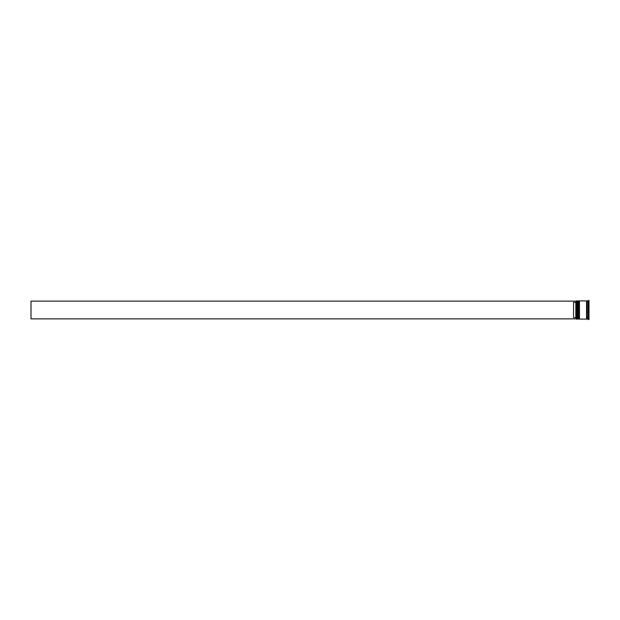 <?xml version="1.0" encoding="UTF-8"?>
<svg xmlns="http://www.w3.org/2000/svg" width="620" height="620" viewBox="0 0 620 620"><rect width="100%" height="100%" fill="white"/><g stroke="black" fill="none" stroke-linecap="round" stroke-linejoin="round"><path stroke-width="0.46" stroke-dasharray="3.1 2.33" d="M577.46 310L577.46 318.812L577.46 310M578.096 319.091L578.096 300.909M578.824 310L578.824 318.812L578.824 310M579.46 319.091L579.46 300.909M587 319.091L587 300.909M576.275 301.002L576.275 318.998M576.368 319.091L576.368 300.909M577.189 300.909L577.189 319.091M578.545 300.909L578.545 319.091M588.093 314.363L588.093 305.637L588.093 314.363M587.907 319.091L587.907 300.909M588.365 319.54L588.365 300.46M586.543 319.091L586.543 300.909M589 319.54L589 300.46M588.093 310L588.093 307.388L589 307.388L588.093 307.388L588.093 312.612L589 312.612L588.093 312.612L588.093 310M576.275 318.858L575.825 317.618L575.825 302.382L576.275 301.142L31 301.142L31 318.858L576.275 318.858L576.275 318.076M576.275 301.925L576.275 301.142M575.825 317.618L573.554 317.618L573.554 302.382L575.825 302.382M589 314.991L589 317.603L589 314.991L588.093 314.991L588.093 317.603L589 317.603L588.093 317.603L588.093 314.991L588.093 317.603L588.093 314.991L589 314.991L589 317.603L589 314.991M589 302.397L589 305.009L589 302.397L588.093 302.397L588.093 305.009L589 305.009L588.093 305.009L588.093 302.397L589 302.397L589 305.009L589 302.397M589 307.388L589 312.612L589 307.388M589 314.72L589 305.28L589 314.72L588.264 314.72L589 314.72M589 300.553L589 305.28L589 300.553L588.264 300.553M579.46 310L579.46 301.188L579.46 310M578.096 310L578.096 301.188L578.096 310M588.093 305.094L588.093 300.739L588.093 305.094M588.264 319.447L589 319.447M588.264 305.28L589 305.28L588.264 305.28M588.093 312.612L588.093 307.388L588.093 312.612M588.093 305.009L588.093 302.397L588.093 305.009M573.554 317.618L573.554 302.382L573.554 317.618M577.732 319.091L577.732 300.909M577.825 300.909L577.825 319.091M579.096 319.091L579.096 300.909M579.189 300.909L579.189 319.091M577.46 318.812L578.096 318.812M578.824 318.812L579.46 318.812M578.824 301.188L579.46 301.188M577.46 301.188L578.096 301.188"/><path stroke-width="0.93" d="M577.732 319.091L577.825 300.909L577.732 319.091L577.46 301.188L577.189 319.091L577.189 300.909L576.368 300.909L576.368 319.091L577.189 319.091M579.096 319.091L579.189 300.909L579.096 319.091L578.824 301.188L578.545 319.091L578.545 300.909L578.096 300.909L578.096 319.091L578.545 319.091M576.368 319.091L576.368 300.909M588.093 314.906L588.093 314.363L588.093 314.906M588.264 319.447L589 319.54L589 300.46L588.365 300.46L588.365 319.54M588.093 319.261L588.093 300.739M579.46 310L579.46 319.091L586.543 319.091L586.543 300.909L579.46 300.909L579.46 310M587.907 300.909L587 300.909L587 319.091L587.907 319.091M575.825 302.382L573.554 302.382L573.554 317.618L575.825 317.618L575.825 302.382L576.275 301.925M576.275 318.076L575.825 317.618M588.093 305.637L588.093 305.094M576.275 301.142L31 301.142L31 318.858L576.275 318.858M577.732 300.909L577.189 300.909M579.096 300.909L578.545 300.909M586.543 319.044L587 319.044M586.543 300.956L587 300.956"/></g></svg>
